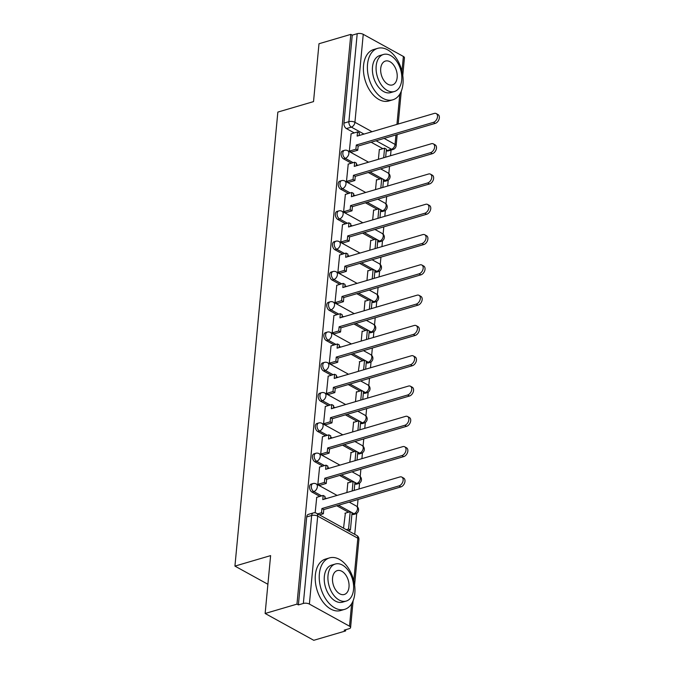 <?xml version="1.0" encoding="UTF-8"?>
<svg xmlns="http://www.w3.org/2000/svg" width="674" height="674" viewBox="0 0 674 674"><rect width="100%" height="100%" fill="white"/><g stroke="black" fill="none" stroke-linecap="round" stroke-linejoin="round"><path stroke-width="1.01" d="M311.194 484.092A4.288 2.704 73.6 0 0 309.568 486.645A4.288 2.704 73.6 0 0 312.037 492.096L313.798 491.573A4.288 2.704 -106.4 0 1 311.329 486.131A4.288 2.704 -106.4 0 1 312.955 483.578L311.194 484.092M314.059 453.796A4.288 2.704 73.6 0 0 312.433 456.349A4.288 2.704 73.6 0 0 314.901 461.8L316.662 461.286A4.288 2.704 -106.4 0 1 314.194 455.835A4.288 2.704 -106.4 0 1 315.82 453.282L314.059 453.796M316.923 423.508A4.288 2.704 73.6 0 0 315.297 426.061A4.288 2.704 73.6 0 0 317.766 431.503L319.527 430.989A4.288 2.704 -106.4 0 1 317.058 425.538A4.288 2.704 -106.4 0 1 318.684 422.986L316.923 423.508M319.788 393.212A4.288 2.704 73.6 0 0 318.162 395.764A4.288 2.704 73.6 0 0 320.63 401.215L322.391 400.693A4.288 2.704 -106.4 0 1 319.923 395.25A4.288 2.704 -106.4 0 1 321.549 392.698L319.788 393.212M322.652 362.915A4.288 2.704 73.6 0 0 321.026 365.468A4.288 2.704 73.6 0 0 323.495 370.919L325.247 370.405A4.288 2.704 -106.4 0 1 322.779 364.954A4.288 2.704 -106.4 0 1 324.405 362.401L322.652 362.915M325.508 332.627A4.288 2.704 73.6 0 0 323.882 335.18A4.288 2.704 73.6 0 0 326.359 340.623L328.112 340.109A4.288 2.704 -106.4 0 1 325.643 334.658A4.288 2.704 -106.4 0 1 327.269 332.105L325.508 332.627M328.373 302.331A4.288 2.704 73.6 0 0 326.747 304.884A4.288 2.704 73.6 0 0 329.215 310.335L330.976 309.813A4.288 2.704 -106.4 0 1 328.508 304.37A4.288 2.704 -106.4 0 1 330.134 301.817L328.373 302.331M331.237 272.035A4.288 2.704 73.6 0 0 329.611 274.588A4.288 2.704 73.6 0 0 332.08 280.039L333.841 279.525A4.288 2.704 -106.4 0 1 331.372 274.074A4.288 2.704 -106.4 0 1 332.998 271.521L331.237 272.035M334.102 241.747A4.288 2.704 73.6 0 0 332.476 244.3A4.288 2.704 73.6 0 0 334.944 249.742L336.705 249.228A4.288 2.704 -106.4 0 1 334.237 243.777A4.288 2.704 -106.4 0 1 335.863 241.225L334.102 241.747M336.966 211.451A4.288 2.704 73.6 0 0 335.34 214.003A4.288 2.704 73.6 0 0 337.809 219.454L339.57 218.932A4.288 2.704 -106.4 0 1 337.101 213.49A4.288 2.704 -106.4 0 1 338.727 210.937L336.966 211.451M339.831 181.154A4.288 2.704 73.6 0 0 338.205 183.716A4.288 2.704 73.6 0 0 340.673 189.158L342.434 188.644A4.288 2.704 -106.4 0 1 339.966 183.193A4.288 2.704 -106.4 0 1 341.592 180.64L339.831 181.154M342.695 150.866A4.288 2.704 73.6 0 0 341.069 153.419A4.288 2.704 73.6 0 0 343.538 158.862L345.299 158.348A4.288 2.704 -106.4 0 1 342.83 152.897A4.288 2.704 -106.4 0 1 344.456 150.344L342.695 150.866M265.135 613.483L270.611 555.612L234.931 566.101L277.848 112.086L313.528 101.605L318.996 43.734L350.825 34.374L296.973 604.123L265.135 613.483L313.772 640.3L345.61 630.94L345.728 629.71M354.743 534.33L356.723 513.352M357.346 506.797L358.037 499.501M359.031 488.962L359.587 483.064M360.211 476.51L360.893 469.205M361.896 458.665L362.452 452.768M363.067 446.213L363.758 438.909M364.76 428.378L365.316 422.472M365.931 415.917L366.622 408.621M367.616 398.081L368.181 392.184M368.796 385.629L369.487 378.325M370.481 367.785L371.045 361.887M371.66 355.333L372.351 348.028M373.345 337.497L373.901 331.591M374.525 325.037L375.216 317.74M376.21 307.201L376.766 301.303M377.389 294.749L378.08 287.444M379.074 276.913L379.631 271.007M380.254 264.452L380.945 257.148M381.939 246.617L382.495 240.711M383.118 234.164L383.809 226.86M384.803 216.32L385.359 210.423M385.983 203.868L386.665 196.564M387.668 186.032L388.224 180.127M388.839 173.572L389.53 166.267M390.532 155.736L391.063 150.066M345.61 630.94L344.187 630.156L349.149 628.699A4.288 1.786 -174.6 0 0 350.59 627.545A4.288 1.786 -174.6 0 0 349.511 626.197L309.383 604.072A4.288 1.786 -174.6 0 0 303.351 603.449L311.666 515.484A4.288 2.704 -106.4 0 1 313.292 512.931L308.33 514.388A4.288 2.704 -106.4 0 0 306.704 516.941L311.666 515.484A4.288 1.786 -174.6 0 1 317.698 516.107L309.383 604.072M296.973 604.123L298.388 604.907L303.351 603.449M386.531 150.698L391.484 149.24A4.288 2.704 -106.4 0 0 393.068 149.476L388.106 150.934A4.288 2.704 -106.4 0 1 386.531 150.698L386.286 150.572M382.883 148.684L371.155 142.222M354.238 132.896L346.402 128.574L351.356 127.116A4.288 2.704 -106.4 0 1 348.888 121.665L357.203 33.7A4.288 1.786 5.4 0 1 363.244 34.323L403.372 56.448A4.288 1.786 5.4 0 1 404.442 57.795L402.774 75.463M357.203 33.7L352.249 35.158L350.825 34.374M351.095 133.814L349.334 151.229L351.491 152.063M376.876 179.907L376.48 179.688L375.544 189.596M348.231 164.111L346.47 181.525L348.627 182.351M374.011 210.195L373.615 209.976L372.68 219.884M345.366 194.407L343.605 211.821L345.762 212.647M371.147 240.492L370.751 240.273L369.815 250.18M342.502 224.695L340.741 242.109L342.898 242.943M368.282 270.788L367.886 270.569L366.951 280.477M339.637 254.991L337.876 272.406L340.033 273.231M365.418 301.076L365.022 300.857L364.086 310.765M336.773 285.287L335.012 302.702L337.168 303.527M362.553 331.372L362.157 331.153L361.222 341.061M333.916 315.575L332.147 332.99L334.312 333.824M359.689 361.668L358.357 371.349M331.052 345.872L329.283 363.286L331.448 364.112M356.832 391.956L356.436 391.737L355.501 401.645M328.187 376.168L326.418 393.582L328.583 394.408M353.968 422.253L353.572 422.034L352.637 431.941M325.323 406.456L323.562 423.87L325.719 424.704M351.103 452.54L349.772 462.229M322.458 436.752L320.698 454.166L322.854 454.992M348.239 482.837L347.843 482.618L346.908 492.526M319.594 467.04L317.833 484.463L319.99 485.288M345.374 513.133L343.538 528.155M316.729 497.336L315.154 512.804M352.165 514.22L353.926 513.706A4.288 2.704 -106.4 0 0 355.501 513.933L353.74 514.456A4.288 2.704 73.6 0 1 352.165 514.22L351.929 514.085M348.517 512.206L336.789 505.744M319.872 496.409L312.037 492.096M355.029 483.924L356.79 483.41A4.288 2.704 -106.4 0 0 358.366 483.646L356.605 484.159A4.288 2.704 73.6 0 1 355.029 483.924L354.794 483.797M351.381 481.91L339.654 475.448M322.736 466.122L314.901 461.8M357.894 453.636L359.655 453.113A4.288 2.704 -106.4 0 0 361.23 453.349L359.469 453.863A4.288 2.704 73.6 0 1 357.894 453.636L357.658 453.501M354.246 451.622L342.518 445.152M325.601 435.825L317.766 431.503M360.759 423.339L362.519 422.825A4.288 2.704 -106.4 0 0 364.095 423.053L362.334 423.575A4.288 2.704 73.6 0 1 360.759 423.339L360.514 423.205M357.11 421.326L345.383 414.864M328.465 405.537L320.63 401.215M363.623 393.043L365.384 392.529A4.288 2.704 -106.4 0 0 366.959 392.765L365.198 393.279A4.288 2.704 73.6 0 1 363.623 393.043L363.379 392.917M359.975 391.038L348.247 384.568M331.33 375.241L323.495 370.919M366.488 362.755L368.24 362.233A4.288 2.704 -106.4 0 0 369.824 362.469L368.063 362.983A4.288 2.704 73.6 0 1 366.488 362.755L366.243 362.62M362.831 360.742L351.112 354.271M334.194 344.945L326.359 340.623M369.344 332.459L371.104 331.945A4.288 2.704 -106.4 0 0 372.688 332.172L370.927 332.695A4.288 2.704 73.6 0 1 369.344 332.459L369.108 332.324M365.696 330.445L353.976 323.983M337.059 314.657L329.215 310.335M372.208 302.163L373.969 301.649A4.288 2.704 -106.4 0 0 375.544 301.885L373.792 302.399A4.288 2.704 73.6 0 1 372.208 302.163L371.972 302.036M368.56 300.157L356.832 293.687M339.915 284.361L332.08 280.039M375.073 271.875L376.833 271.352A4.288 2.704 -106.4 0 0 378.409 271.588L376.648 272.102A4.288 2.704 73.6 0 1 375.073 271.875L374.837 271.74M371.425 269.861L359.697 263.399M342.78 254.064L334.944 249.742M377.937 241.578L379.698 241.065A4.288 2.704 -106.4 0 0 381.273 241.292L379.513 241.814A4.288 2.704 73.6 0 1 377.937 241.578L377.701 241.452M374.289 239.565L362.561 233.103M345.644 223.776L337.809 219.454M380.802 211.282L382.562 210.768A4.288 2.704 -106.4 0 0 384.138 211.004L382.377 211.518A4.288 2.704 73.6 0 1 380.802 211.282L380.566 211.156M377.154 209.277L365.426 202.807M348.509 193.48L340.673 189.158M383.666 180.994L385.427 180.472A4.288 2.704 -106.4 0 0 387.002 180.708L385.242 181.23A4.288 2.704 73.6 0 1 383.666 180.994L383.43 180.859M380.018 178.981L368.29 172.519M351.373 163.184L343.538 158.862M267.898 584.274L234.931 566.101M379.74 149.611L379.344 149.392L378.409 159.3M298.388 604.907L306.704 516.941M352.249 35.158L343.934 123.123A4.288 2.704 73.6 0 0 346.402 128.574M436.204 113.577L438.049 114.597A4.937 3.235 118.9 0 1 439.069 119.172A4.937 3.235 118.9 0 1 435.244 123.384L433.399 122.365A4.937 3.235 -61.1 0 0 437.224 118.152A4.937 3.235 -61.1 0 0 436.204 113.577A4.937 3.235 -61.1 0 0 434.241 113.434L357.136 136.097L357.532 131.927L359.377 132.938L359.132 135.516M349.343 151.136L355.897 149.207L357.742 150.226L358.138 146.047L356.293 145.028L433.399 122.365M355.897 149.207L356.293 145.028M350.977 133.856L357.532 131.927M385.663 157.168L386.421 149.207L384.576 148.187L383.674 157.75M379.31 149.738L384.576 148.187M358.138 146.047L435.244 123.384M357.742 150.226L351.061 152.189M433.34 143.874L435.185 144.885A4.937 3.235 118.9 0 1 436.204 149.46A4.937 3.235 118.9 0 1 432.379 153.68L430.534 152.661A4.937 3.235 -61.1 0 0 434.359 148.448A4.937 3.235 -61.1 0 0 433.34 143.874A4.937 3.235 -61.1 0 0 431.377 143.731L354.271 166.394L354.667 162.215L356.512 163.234L356.268 165.804M346.478 181.432L353.033 179.503L354.878 180.514L355.274 176.344L353.429 175.324L430.534 152.661M353.033 179.503L353.429 175.324M348.113 164.144L354.667 162.215M382.807 187.456L383.557 179.495L381.711 178.484L380.81 188.046M376.446 180.034L381.711 178.484M355.274 176.344L432.379 153.68M354.878 180.514L348.197 182.477M430.475 174.162L432.32 175.181A4.937 3.235 118.9 0 1 433.34 179.756A4.937 3.235 118.9 0 1 429.515 183.968L427.67 182.957A4.937 3.235 -61.1 0 0 431.495 178.736A4.937 3.235 -61.1 0 0 430.475 174.162A4.937 3.235 -61.1 0 0 428.512 174.018L351.407 196.69L351.803 192.511L353.648 193.531L353.403 196.1M343.614 211.72L350.168 209.791L352.013 210.81L352.409 206.632L350.564 205.621L427.67 182.957M350.168 209.791L350.564 205.621M345.248 194.441L351.803 192.511M379.942 217.753L380.692 209.791L378.847 208.772L377.946 218.334M373.581 210.322L378.847 208.772M352.409 206.632L429.515 183.968M352.013 210.81L345.332 212.773M427.611 204.458L429.456 205.477A4.937 3.235 118.9 0 1 430.475 210.052A4.937 3.235 118.9 0 1 426.65 214.265L424.805 213.245A4.937 3.235 -61.1 0 0 428.63 209.033A4.937 3.235 -61.1 0 0 427.611 204.458A4.937 3.235 -61.1 0 0 425.648 204.315L348.551 226.978L348.938 222.808L350.783 223.819L350.539 226.397M340.749 242.017L347.304 240.087L349.149 241.107L349.545 236.928L347.7 235.908L424.805 213.245M347.304 240.087L347.7 235.908M342.384 224.728L348.938 222.808M377.078 248.049L377.828 240.087L375.982 239.068L375.081 248.63M370.717 240.618L375.982 239.068M349.545 236.928L426.65 214.265M349.149 241.107L342.468 243.07M424.746 234.754L426.591 235.765A4.937 3.235 118.9 0 1 427.611 240.34A4.937 3.235 118.9 0 1 423.786 244.552L421.941 243.541A4.937 3.235 -61.1 0 0 425.766 239.329A4.937 3.235 -61.1 0 0 424.746 234.754A4.937 3.235 -61.1 0 0 422.792 234.611L345.686 257.274L346.074 253.095L347.919 254.115L347.674 256.684M337.885 272.304L344.448 270.384L346.284 271.395L346.68 267.224L344.835 266.205L421.941 243.541M344.448 270.384L344.835 266.205M339.519 255.025L346.074 253.095M374.213 278.337L374.963 270.375L373.118 269.364L372.216 278.926M367.852 270.906L373.118 269.364M346.68 267.224L423.786 244.552M346.284 271.395L339.612 273.358M421.882 265.042L423.727 266.062A4.937 3.235 118.9 0 1 424.746 270.636A4.937 3.235 118.9 0 1 420.921 274.849L419.076 273.829A4.937 3.235 -61.1 0 0 422.901 269.617A4.937 3.235 -61.1 0 0 421.882 265.042A4.937 3.235 -61.1 0 0 419.927 264.899L342.822 287.562L343.218 283.392L345.054 284.411L344.818 286.981M335.02 302.601L341.583 300.671L343.42 301.691L343.816 297.512L341.979 296.501L419.076 273.829M341.583 300.671L341.979 296.501M336.655 285.321L343.218 283.392M371.349 308.633L372.099 300.671L370.262 299.652L369.352 309.214M364.988 301.202L370.262 299.652M343.816 297.512L420.921 274.849M343.42 301.691L336.747 303.654M367.532 64.3A26.817 16.875 73.6 0 0 374.71 90.636A26.817 16.875 73.6 0 0 392.824 99.803A26.817 16.875 73.6 0 0 402.985 83.846A26.817 16.875 73.6 0 0 395.807 57.509A26.817 16.875 73.6 0 0 377.693 48.343A26.817 16.875 73.6 0 0 367.532 64.3M377.693 48.343L373.699 49.522A26.817 16.875 73.6 0 0 363.539 65.479A26.817 16.875 73.6 0 0 370.708 91.816A26.817 16.875 73.6 0 0 388.822 100.982L392.824 99.803M394.383 91.521L390.709 92.599A19.31 12.149 -106.4 0 1 377.667 86.002A19.31 12.149 -106.4 0 1 372.495 67.038A19.31 12.149 -106.4 0 1 379.816 55.546L383.489 54.468A19.31 12.149 73.6 0 0 376.176 65.959A19.31 12.149 73.6 0 0 381.341 84.924A19.31 12.149 73.6 0 0 394.383 91.521A19.31 12.149 73.6 0 0 401.704 80.029A19.31 12.149 73.6 0 0 396.531 61.064A19.31 12.149 73.6 0 0 383.489 54.468M397.163 77.527A12.444 7.835 73.6 0 0 393.835 65.311A12.444 7.835 73.6 0 0 385.427 61.056A12.444 7.835 73.6 0 0 380.717 68.462A12.444 7.835 73.6 0 0 384.045 80.678A12.444 7.835 73.6 0 0 392.445 84.932A12.444 7.835 73.6 0 0 397.163 77.527M319.366 573.852A26.817 16.875 73.6 0 0 326.545 600.189A26.817 16.875 73.6 0 0 344.658 609.355A26.817 16.875 73.6 0 0 354.819 593.398A26.817 16.875 73.6 0 0 347.641 567.061A26.817 16.875 73.6 0 0 329.527 557.895A26.817 16.875 73.6 0 0 319.366 573.852M329.527 557.895L325.534 559.066A26.817 16.875 73.6 0 0 315.365 575.023A26.817 16.875 73.6 0 0 322.543 601.368A26.817 16.875 73.6 0 0 340.656 610.534L344.658 609.355M346.217 601.073L342.535 602.152A19.31 12.149 -106.4 0 1 329.502 595.555A19.31 12.149 -106.4 0 1 324.329 576.59A19.31 12.149 -106.4 0 1 331.65 565.098L335.323 564.02A19.31 12.149 73.6 0 0 328.011 575.503A19.31 12.149 73.6 0 0 333.175 594.468A19.31 12.149 73.6 0 0 346.217 601.073A19.31 12.149 73.6 0 0 353.53 589.582A19.31 12.149 73.6 0 0 348.365 570.617A19.31 12.149 73.6 0 0 335.323 564.02M348.997 587.079A12.444 7.835 73.6 0 0 345.669 574.855A12.444 7.835 73.6 0 0 337.261 570.608A12.444 7.835 73.6 0 0 332.552 578.006A12.444 7.835 73.6 0 0 335.879 590.23A12.444 7.835 73.6 0 0 344.279 594.485A12.444 7.835 73.6 0 0 348.997 587.079M419.017 295.338L420.862 296.358A4.937 3.235 118.9 0 1 421.882 300.933A4.937 3.235 118.9 0 1 418.057 305.145L416.22 304.126A4.937 3.235 -61.1 0 0 420.037 299.913A4.937 3.235 -61.1 0 0 419.017 295.338A4.937 3.235 -61.1 0 0 417.063 295.195L339.957 317.858L340.353 313.688L342.198 314.699L341.954 317.277M332.156 332.897L338.719 330.968L340.564 331.987L340.951 327.808L339.115 326.789L416.22 304.126M338.719 330.968L339.115 326.789M333.79 315.609L340.353 313.688M368.484 338.921L369.234 330.968L367.397 329.948L366.488 339.511M362.132 331.498L367.397 329.948M340.951 327.808L418.057 305.145M340.564 331.987L333.883 333.95M416.161 325.635L417.998 326.646A4.937 3.235 118.9 0 1 419.017 331.22A4.937 3.235 118.9 0 1 415.192 335.433L413.356 334.422A4.937 3.235 -61.1 0 0 417.172 330.209A4.937 3.235 -61.1 0 0 416.161 325.635A4.937 3.235 -61.1 0 0 414.198 325.491L337.093 348.155L337.489 343.976L339.334 344.995L339.089 347.565M329.291 363.185L335.854 361.264L337.699 362.275L338.095 358.105L336.25 357.085L413.356 334.422M335.854 361.264L336.25 357.085M330.926 345.905L337.489 343.976M365.62 369.217L366.378 361.256L364.533 360.245L363.623 369.807M359.267 361.786L364.533 360.245M338.095 358.105L415.192 335.433M337.699 362.275L331.018 364.238M413.297 355.923L415.133 356.942A4.937 3.235 118.9 0 1 416.153 361.517A4.937 3.235 118.9 0 1 412.336 365.729L410.491 364.71A4.937 3.235 -61.1 0 0 414.316 360.497A4.937 3.235 -61.1 0 0 413.297 355.923A4.937 3.235 -61.1 0 0 411.334 355.779L334.228 378.443L334.624 374.272L336.469 375.292L336.225 377.861M326.435 393.481L332.99 391.552L334.835 392.571L335.231 388.392L333.386 387.382L410.491 364.71M332.99 391.552L333.386 387.382M328.061 376.202L334.624 374.272M362.755 399.514L363.513 391.552L361.668 390.532L360.767 400.095M356.403 392.083L361.668 390.532M335.231 388.392L412.336 365.729M334.835 392.571L328.154 394.534M410.432 386.219L412.277 387.238A4.937 3.235 118.9 0 1 413.297 391.805A4.937 3.235 118.9 0 1 409.472 396.026L407.627 395.006A4.937 3.235 -61.1 0 0 411.452 390.794A4.937 3.235 -61.1 0 0 410.432 386.219A4.937 3.235 -61.1 0 0 408.469 386.076L331.364 408.739L331.76 404.569L333.605 405.579L333.36 408.149M323.571 423.778L330.125 421.848L331.97 422.868L332.366 418.689L330.521 417.669L407.627 395.006M330.125 421.848L330.521 417.669M325.205 406.489L331.76 404.569M359.891 429.801L360.649 421.848L358.804 420.829L357.902 430.391M353.538 422.379L358.804 420.829M332.366 418.689L409.472 396.026M331.97 422.868L325.289 424.831M407.568 416.515L409.413 417.526A4.937 3.235 118.9 0 1 410.432 422.101A4.937 3.235 118.9 0 1 406.607 426.313L404.762 425.302A4.937 3.235 -61.1 0 0 408.587 421.082A4.937 3.235 -61.1 0 0 407.568 416.515A4.937 3.235 -61.1 0 0 405.605 416.363L328.499 439.035L328.895 434.856L330.74 435.876L330.496 438.445M320.706 454.065L327.261 452.144L329.106 453.155L329.502 448.985L327.657 447.966L404.762 425.302M327.261 452.144L327.657 447.966M322.341 436.786L328.895 434.856M357.035 460.098L357.784 452.136L355.939 451.125L355.038 460.687M350.674 452.667L355.939 451.125M329.502 448.985L406.607 426.313M329.106 453.155L322.425 455.119M404.703 446.803L406.548 447.822A4.937 3.235 118.9 0 1 407.568 452.397A4.937 3.235 118.9 0 1 403.743 456.61L401.898 455.59A4.937 3.235 -61.1 0 0 405.723 451.378A4.937 3.235 -61.1 0 0 404.703 446.803A4.937 3.235 -61.1 0 0 402.74 446.66L325.635 469.323L326.031 465.153L327.876 466.164L327.631 468.742M317.842 484.362L324.396 482.432L326.241 483.452L326.637 479.273L324.792 478.262L401.898 455.59M324.396 482.432L324.792 478.262M319.476 467.082L326.031 465.153M354.17 490.394L354.92 482.432L353.075 481.413L352.173 490.975M347.809 482.963L353.075 481.413M326.637 479.273L403.743 456.61M326.241 483.452L319.56 485.415M401.839 477.099L403.684 478.119A4.937 3.235 118.9 0 1 404.703 482.685A4.937 3.235 118.9 0 1 400.878 486.906L399.033 485.887A4.937 3.235 -61.1 0 0 402.858 481.674A4.937 3.235 -61.1 0 0 401.839 477.099A4.937 3.235 -61.1 0 0 399.876 476.956L322.779 499.619L323.166 495.441L325.011 496.46L324.767 499.03M317.639 513.874L321.532 512.729L323.377 513.748L323.773 509.569L321.928 508.55L399.033 485.887M321.532 512.729L321.928 508.55M316.612 497.37L323.166 495.441M350.421 530.008L352.055 512.729L350.21 511.709L348.576 528.989L350.421 530.008L348.121 530.682M346.276 529.671L348.576 528.989M344.945 513.259L350.21 511.709M323.773 509.569L400.878 486.906M323.377 513.748L319.476 514.894M353.808 580.794L357.827 538.231L317.698 516.107A4.288 2.814 -61.1 0 0 316.569 513.285A4.288 4.288 0 0 0 313.292 512.931M349.511 626.197L351.643 603.693M384.146 138.406L395.057 144.421A4.288 2.814 118.9 0 1 391.484 149.24L376.117 140.765M363.994 134.084L351.356 127.116A4.288 2.814 118.9 0 0 354.928 122.289L372.031 131.725M393.068 149.476A4.288 4.288 0 0 0 396.127 145.761A4.288 1.786 5.4 0 0 395.057 144.421L395.95 134.935M396.944 124.395L399.808 94.141M401.974 71.25L403.372 56.448M363.244 34.323L354.928 122.289A4.288 1.786 -174.6 0 0 348.888 121.665L343.934 123.123M355.501 513.933A4.288 4.288 0 0 0 356.369 506.064A4.288 2.814 -61.1 0 1 357.49 508.878A4.288 2.814 -61.1 0 1 353.926 513.706L338.55 505.222M326.435 498.541L324.893 497.698M321.633 495.896L313.798 491.573A4.288 2.814 -61.1 0 0 317.361 486.754A4.288 2.814 118.9 0 0 316.232 483.932A4.288 4.288 0 0 0 312.955 483.578M358.366 483.646A4.288 4.288 0 0 0 359.225 475.768A4.288 2.814 -61.1 0 1 360.354 478.582A4.288 2.814 -61.1 0 1 356.79 483.41L341.415 474.934M329.3 468.253L327.758 467.402M324.497 465.599L316.662 461.286A4.288 2.814 -61.1 0 0 320.226 456.458A4.288 2.814 118.9 0 0 319.097 453.644A4.288 4.288 0 0 0 315.82 453.282M361.23 453.349A4.288 4.288 0 0 0 362.09 445.472A4.288 2.814 -61.1 0 1 363.219 448.294A4.288 2.814 -61.1 0 1 359.655 453.113L344.279 444.638M332.164 437.957L330.622 437.106M327.362 435.311L319.527 430.989A4.288 2.814 -61.1 0 0 323.09 426.162A4.288 2.814 118.9 0 0 321.961 423.348A4.288 4.288 0 0 0 318.684 422.986M364.095 423.053A4.288 4.288 0 0 0 364.954 415.184A4.288 2.814 -61.1 0 1 366.083 417.998A4.288 2.814 -61.1 0 1 362.519 422.825L347.144 414.341M335.029 407.66L333.487 406.818M330.226 405.015L322.391 400.693A4.288 2.814 -61.1 0 0 325.955 395.874A4.288 2.814 118.9 0 0 324.826 393.052A4.288 4.288 0 0 0 321.549 392.698M366.959 392.765A4.288 4.288 0 0 0 367.819 384.888A4.288 2.814 -61.1 0 1 368.948 387.702A4.288 2.814 -61.1 0 1 365.384 392.529L350.008 384.054M337.893 377.373L336.351 376.522M333.091 374.719L325.247 370.405A4.288 2.814 -61.1 0 0 328.819 365.578A4.288 2.814 118.9 0 0 327.69 362.764A4.288 4.288 0 0 0 324.405 362.401M369.824 362.469A4.288 4.288 0 0 0 370.683 354.591A4.288 2.814 -61.1 0 1 371.812 357.414A4.288 2.814 -61.1 0 1 368.24 362.233L352.873 353.757M340.749 347.076L339.216 346.225M335.947 344.431L328.112 340.109A4.288 2.814 -61.1 0 0 331.684 335.281A4.288 2.814 118.9 0 0 330.555 332.467A4.288 4.288 0 0 0 327.269 332.105M372.688 332.172A4.288 4.288 0 0 0 373.548 324.304A4.288 2.814 -61.1 0 1 374.677 327.117A4.288 2.814 -61.1 0 1 371.104 331.945L355.729 323.461M343.614 316.78L342.08 315.938M338.811 314.135L330.976 309.813A4.288 2.814 -61.1 0 0 334.548 304.993A4.288 2.814 118.9 0 0 333.419 302.171A4.288 4.288 0 0 0 330.134 301.817M375.544 301.885A4.288 4.288 0 0 0 376.412 294.007A4.288 2.814 -61.1 0 1 377.541 296.821A4.288 2.814 -61.1 0 1 373.969 301.649L358.593 293.173M346.478 286.492L344.945 285.641M341.676 283.847L333.841 279.525A4.288 2.814 -61.1 0 0 337.404 274.697A4.288 2.814 118.9 0 0 336.284 271.883A4.288 4.288 0 0 0 332.998 271.521M378.409 271.588A4.288 4.288 0 0 0 379.277 263.711A4.288 2.814 -61.1 0 1 380.397 266.533A4.288 2.814 -61.1 0 1 376.833 271.352L361.458 262.877M349.343 256.196L347.801 255.345M344.54 253.55L336.705 249.228A4.288 2.814 -61.1 0 0 340.269 244.401A4.288 2.814 118.9 0 0 339.148 241.587A4.288 4.288 0 0 0 335.863 241.225M381.273 241.292A4.288 4.288 0 0 0 382.141 233.423A4.288 2.814 -61.1 0 1 383.262 236.237A4.288 2.814 -61.1 0 1 379.698 241.065L364.322 232.581M352.207 225.9L350.665 225.057M347.405 223.254L339.57 218.932A4.288 2.814 -61.1 0 0 343.133 214.113A4.288 2.814 118.9 0 0 342.004 211.291A4.288 4.288 0 0 0 338.727 210.937M384.138 211.004A4.288 4.288 0 0 0 384.997 203.127A4.288 2.814 -61.1 0 1 386.126 205.941A4.288 2.814 -61.1 0 1 382.562 210.768L367.187 202.293M355.072 195.612L353.53 194.761M350.269 192.966L342.434 188.644A4.288 2.814 -61.1 0 0 345.998 183.817A4.288 2.814 118.9 0 0 344.869 181.003A4.288 4.288 0 0 0 341.592 180.64M387.002 180.708A4.288 4.288 0 0 0 387.862 172.83A4.288 2.814 -61.1 0 1 388.991 175.653A4.288 2.814 -61.1 0 1 385.427 180.472L370.051 171.996M357.936 165.315L356.394 164.464M353.134 162.67L345.299 158.348A4.288 2.814 -61.1 0 0 348.862 153.52A4.288 2.814 118.9 0 0 347.733 150.706A4.288 4.288 0 0 0 344.456 150.344M356.698 535.417A4.288 2.814 -61.1 0 1 357.827 538.231A4.288 1.786 5.4 0 1 358.905 539.579A4.288 4.288 0 0 0 356.698 535.417L316.569 513.285M347.733 150.706L368.56 162.19M380.684 168.871L387.862 172.83M344.869 181.003L365.704 192.486M377.819 199.167L384.997 203.127M342.004 211.291L362.839 222.782M374.955 229.463L382.141 233.423M339.148 241.587L359.975 253.07M372.09 259.751L379.277 263.711M336.284 271.883L357.11 283.366M369.226 290.047L376.412 294.007M333.419 302.171L354.246 313.663M366.361 320.344L373.548 324.304M330.555 332.467L351.381 343.951M363.497 350.632L370.683 354.591M327.69 362.764L348.517 374.247M360.632 380.928L367.819 384.888M324.826 393.052L345.652 404.535M357.776 411.216L364.954 415.184M321.961 423.348L342.788 434.831M354.912 441.512L362.09 445.472M319.097 453.644L339.932 465.127M352.047 471.808L359.225 475.768M316.232 483.932L337.067 495.415M349.183 502.096L356.369 506.064M350.59 627.545L353.117 600.728M354.608 585.015L358.905 539.579M396.127 145.761L397.188 134.573M398.182 124.033L401.283 91.184"/></g></svg>
